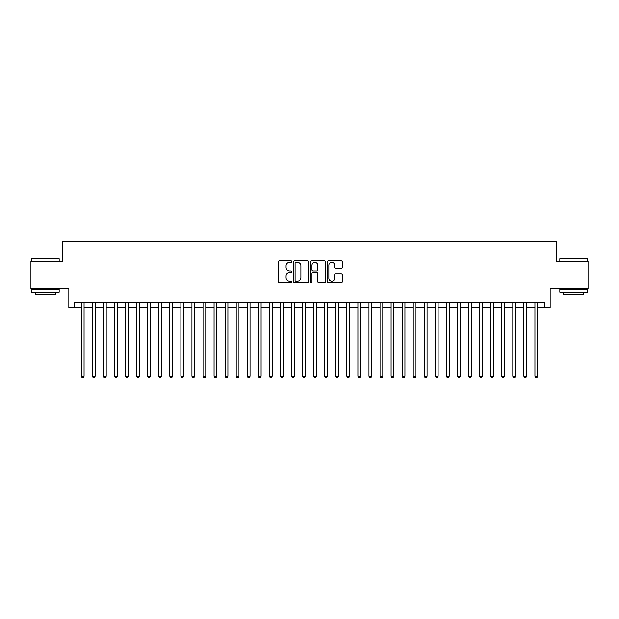 <?xml version="1.0" encoding="UTF-8"?>
<svg xmlns="http://www.w3.org/2000/svg" width="619" height="619" viewBox="0 0 619 619"><rect width="100%" height="100%" fill="white"/><g stroke="black" fill="none" stroke-linecap="round" stroke-linejoin="round"><path stroke-width="0.93" d="M291.797 261.667A0.758 0.758 0 0 0 291.038 260.909L279.494 260.909A1.083 1.083 0 0 0 278.411 261.992L278.411 281.544A1.083 1.083 0 0 0 279.494 282.628L291.038 282.628A0.758 0.758 0 0 0 291.797 281.869A0.758 0.758 0 0 0 291.038 281.111L289.545 281.111A3.474 3.474 0 0 1 286.071 277.637L286.071 276.004A3.474 3.474 0 0 1 289.545 272.53L291.038 272.53A0.758 0.758 0 0 0 291.797 271.772A0.758 0.758 0 0 0 291.038 271.006L289.545 271.006A3.474 3.474 0 0 1 286.071 267.532L286.071 265.907A3.474 3.474 0 0 1 289.545 262.433L291.038 262.433A0.758 0.758 0 0 0 291.797 261.667M341.239 268.569A1.083 1.083 0 0 0 342.322 267.478L342.322 261.992A1.083 1.083 0 0 0 341.239 260.909L328.426 260.909A1.083 1.083 0 0 0 327.335 261.992L327.335 281.544A1.083 1.083 0 0 0 328.426 282.628L341.239 282.628A1.083 1.083 0 0 0 342.322 281.544L342.322 274.921A1.083 1.083 0 0 0 341.239 273.83L335.753 273.83A1.083 1.083 0 0 0 334.67 274.921L334.67 278.202A2.902 2.902 0 0 1 331.761 281.111A2.902 2.902 0 0 1 328.859 278.202L328.859 265.334A2.902 2.902 0 0 1 331.761 262.433A2.902 2.902 0 0 1 334.67 265.334L334.67 267.478A1.083 1.083 0 0 0 335.753 268.569L341.239 268.569M74.381 307.728L74.381 302.196L544.619 302.196L544.619 307.728L550.152 307.728L550.152 288.918L588.05 288.918L588.05 261.257L556.241 261.257L556.241 241.34L62.759 241.34L62.759 261.257L30.95 261.257L30.95 288.918L68.848 288.918L68.848 307.728L81.29 307.728M308.548 261.992A1.083 1.083 0 0 0 307.465 260.909L294.652 260.909A1.083 1.083 0 0 0 293.561 261.992L293.561 281.544A1.083 1.083 0 0 0 294.652 282.628L307.465 282.628A1.083 1.083 0 0 0 308.548 281.544L308.548 261.992M311.535 260.909L324.348 260.909A1.083 1.083 0 0 1 325.439 261.992L325.439 281.544A1.083 1.083 0 0 1 324.348 282.628L318.87 282.628A1.083 1.083 0 0 1 317.779 281.544L317.779 273.613A1.083 1.083 0 0 0 316.696 272.53L313.059 272.53A1.083 1.083 0 0 0 311.968 273.613L311.968 281.869A0.758 0.758 0 0 1 311.21 282.628A0.758 0.758 0 0 1 310.452 281.869L310.452 261.992A1.083 1.083 0 0 1 311.535 260.909M84.06 307.728L92.355 307.728M95.125 307.728L103.419 307.728M106.189 307.728L114.484 307.728M117.254 307.728L125.549 307.728M128.319 307.728L136.613 307.728M139.383 307.728L147.678 307.728M150.448 307.728L158.743 307.728M161.513 307.728L169.807 307.728M172.577 307.728L180.872 307.728M183.642 307.728L191.936 307.728M194.706 307.728L203.001 307.728M205.771 307.728L214.066 307.728M216.836 307.728L225.13 307.728M227.9 307.728L236.195 307.728M238.965 307.728L247.26 307.728M250.03 307.728L258.324 307.728M261.094 307.728L269.389 307.728M272.159 307.728L280.453 307.728M283.223 307.728L291.518 307.728M294.288 307.728L302.583 307.728M305.353 307.728L313.647 307.728M316.417 307.728L324.712 307.728M327.482 307.728L335.777 307.728M338.547 307.728L346.841 307.728M349.611 307.728L357.906 307.728M360.676 307.728L368.97 307.728M371.74 307.728L380.035 307.728M382.805 307.728L391.1 307.728M393.87 307.728L402.164 307.728M404.934 307.728L413.229 307.728M415.999 307.728L424.294 307.728M427.064 307.728L435.358 307.728M438.128 307.728L446.423 307.728M449.193 307.728L457.487 307.728M460.257 307.728L468.552 307.728M471.322 307.728L479.617 307.728M482.387 307.728L490.681 307.728M493.451 307.728L501.746 307.728M504.516 307.728L512.811 307.728M515.581 307.728L523.875 307.728M526.645 307.728L534.94 307.728M537.71 307.728L544.619 307.728M295.843 262.433A0.758 0.758 0 0 0 295.085 263.191L295.085 280.353A0.758 0.758 0 0 0 295.843 281.111L297.414 281.111A3.474 3.474 0 0 0 300.896 277.637L300.896 265.907A3.474 3.474 0 0 0 297.414 262.433L295.843 262.433M317.779 265.389A2.902 2.902 0 0 0 314.878 262.487A2.902 2.902 0 0 0 311.968 265.389L311.968 269.923A1.083 1.083 0 0 0 313.059 271.006L316.696 271.006A1.083 1.083 0 0 0 317.779 269.923L317.779 265.389M84.06 302.196L84.06 376.22L81.29 376.22L81.29 302.196M84.06 376.22L83.232 377.66L82.126 377.66L81.29 376.22M31.832 258.494L59.161 258.827L31.832 258.494M45.334 292.238L31.499 292.238L31.499 289.475L59.161 289.475L59.161 292.238L45.334 292.238M55.292 292.238L55.292 294.783L35.376 294.783L35.376 292.238M560.164 258.494L587.501 258.827L560.164 258.494M573.666 292.238L559.839 292.238L559.839 289.475L587.501 289.475L587.501 292.238L573.666 292.238M583.624 292.238L583.624 294.783L563.708 294.783L563.708 292.238M95.125 302.196L95.125 376.22L92.355 376.22L92.355 302.196M95.125 376.22L94.297 377.66L93.19 377.66L92.355 376.22M106.189 302.196L106.189 376.22L103.419 376.22L103.419 302.196M106.189 376.22L105.362 377.66L104.255 377.66L103.419 376.22M117.254 302.196L117.254 376.22L114.484 376.22L114.484 302.196M117.254 376.22L116.426 377.66L115.32 377.66L114.484 376.22M128.319 302.196L128.319 376.22L125.549 376.22L125.549 302.196M128.319 376.22L127.491 377.66L126.384 377.66L125.549 376.22M139.383 302.196L139.383 376.22L136.613 376.22L136.613 302.196M139.383 376.22L138.555 377.66L137.449 377.66L136.613 376.22M150.448 302.196L150.448 376.22L147.678 376.22L147.678 302.196M150.448 376.22L149.62 377.66L148.514 377.66L147.678 376.22M161.513 302.196L161.513 376.22L158.743 376.22L158.743 302.196M161.513 376.22L160.685 377.66L159.578 377.66L158.743 376.22M172.577 302.196L172.577 376.22L169.807 376.22L169.807 302.196M172.577 376.22L171.749 377.66L170.643 377.66L169.807 376.22M183.642 302.196L183.642 376.22L180.872 376.22L180.872 302.196M183.642 376.22L182.814 377.66L181.707 377.66L180.872 376.22M194.706 302.196L194.706 376.22L191.936 376.22L191.936 302.196M194.706 376.22L193.879 377.66L192.772 377.66L191.936 376.22M205.771 302.196L205.771 376.22L203.001 376.22L203.001 302.196M205.771 376.22L204.943 377.66L203.837 377.66L203.001 376.22M216.836 302.196L216.836 376.22L214.066 376.22L214.066 302.196M216.836 376.22L216.008 377.66L214.901 377.66L214.066 376.22M227.9 302.196L227.9 376.22L225.13 376.22L225.13 302.196M227.9 376.22L227.072 377.66L225.966 377.66L225.13 376.22M238.965 302.196L238.965 376.22L236.195 376.22L236.195 302.196M238.965 376.22L238.137 377.66L237.031 377.66L236.195 376.22M250.03 302.196L250.03 376.22L247.26 376.22L247.26 302.196M250.03 376.22L249.202 377.66L248.095 377.66L247.26 376.22M261.094 302.196L261.094 376.22L258.324 376.22L258.324 302.196M261.094 376.22L260.266 377.66L259.16 377.66L258.324 376.22M272.159 302.196L272.159 376.22L269.389 376.22L269.389 302.196M272.159 376.22L271.331 377.66L270.224 377.66L269.389 376.22M283.223 302.196L283.223 376.22L280.453 376.22L280.453 302.196M283.223 376.22L282.396 377.66L281.289 377.66L280.453 376.22M294.288 302.196L294.288 376.22L291.518 376.22L291.518 302.196M294.288 376.22L293.46 377.66L292.354 377.66L291.518 376.22M305.353 302.196L305.353 376.22L302.583 376.22L302.583 302.196M305.353 376.22L304.525 377.66L303.418 377.66L302.583 376.22M316.417 302.196L316.417 376.22L313.647 376.22L313.647 302.196M316.417 376.22L315.582 377.66L314.475 377.66L313.647 376.22M327.482 302.196L327.482 376.22L324.712 376.22L324.712 302.196M327.482 376.22L326.646 377.66L325.54 377.66L324.712 376.22M338.547 302.196L338.547 376.22L335.777 376.22L335.777 302.196M338.547 376.22L337.711 377.66L336.604 377.66L335.777 376.22M349.611 302.196L349.611 376.22L346.841 376.22L346.841 302.196M349.611 376.22L348.776 377.66L347.669 377.66L346.841 376.22M360.676 302.196L360.676 376.22L357.906 376.22L357.906 302.196M360.676 376.22L359.84 377.66L358.734 377.66L357.906 376.22M371.74 302.196L371.74 376.22L368.97 376.22L368.97 302.196M371.74 376.22L370.905 377.66L369.798 377.66L368.97 376.22M382.805 302.196L382.805 376.22L380.035 376.22L380.035 302.196M382.805 376.22L381.969 377.66L380.863 377.66L380.035 376.22M393.87 302.196L393.87 376.22L391.1 376.22L391.1 302.196M393.87 376.22L393.034 377.66L391.928 377.66L391.1 376.22M404.934 302.196L404.934 376.22L402.164 376.22L402.164 302.196M404.934 376.22L404.099 377.66L402.992 377.66L402.164 376.22M415.999 302.196L415.999 376.22L413.229 376.22L413.229 302.196M415.999 376.22L415.163 377.66L414.057 377.66L413.229 376.22M427.064 302.196L427.064 376.22L424.294 376.22L424.294 302.196M427.064 376.22L426.228 377.66L425.121 377.66L424.294 376.22M438.128 302.196L438.128 376.22L435.358 376.22L435.358 302.196M438.128 376.22L437.293 377.66L436.186 377.66L435.358 376.22M449.193 302.196L449.193 376.22L446.423 376.22L446.423 302.196M449.193 376.22L448.357 377.66L447.251 377.66L446.423 376.22M460.257 302.196L460.257 376.22L457.487 376.22L457.487 302.196M460.257 376.22L459.422 377.66L458.315 377.66L457.487 376.22M471.322 302.196L471.322 376.22L468.552 376.22L468.552 302.196M471.322 376.22L470.486 377.66L469.38 377.66L468.552 376.22M482.387 302.196L482.387 376.22L479.617 376.22L479.617 302.196M482.387 376.22L481.551 377.66L480.445 377.66L479.617 376.22M493.451 302.196L493.451 376.22L490.681 376.22L490.681 302.196M493.451 376.22L492.616 377.66L491.509 377.66L490.681 376.22M504.516 302.196L504.516 376.22L501.746 376.22L501.746 302.196M504.516 376.22L503.68 377.66L502.574 377.66L501.746 376.22M515.581 302.196L515.581 376.22L512.811 376.22L512.811 302.196M515.581 376.22L514.745 377.66L513.638 377.66L512.811 376.22M526.645 302.196L526.645 376.22L523.875 376.22L523.875 302.196M526.645 376.22L525.81 377.66L524.703 377.66L523.875 376.22M537.71 302.196L537.71 376.22L534.94 376.22L534.94 302.196M537.71 376.22L536.874 377.66L535.768 377.66L534.94 376.22M31.499 261.257L31.499 258.827M37.813 289.475L37.813 288.918M52.855 289.475L52.855 288.918M59.161 261.257L59.161 258.827M559.839 261.257L559.839 258.827M566.145 289.475L566.145 288.918M581.187 289.475L581.187 288.918M587.501 261.257L587.501 258.827"/></g></svg>
